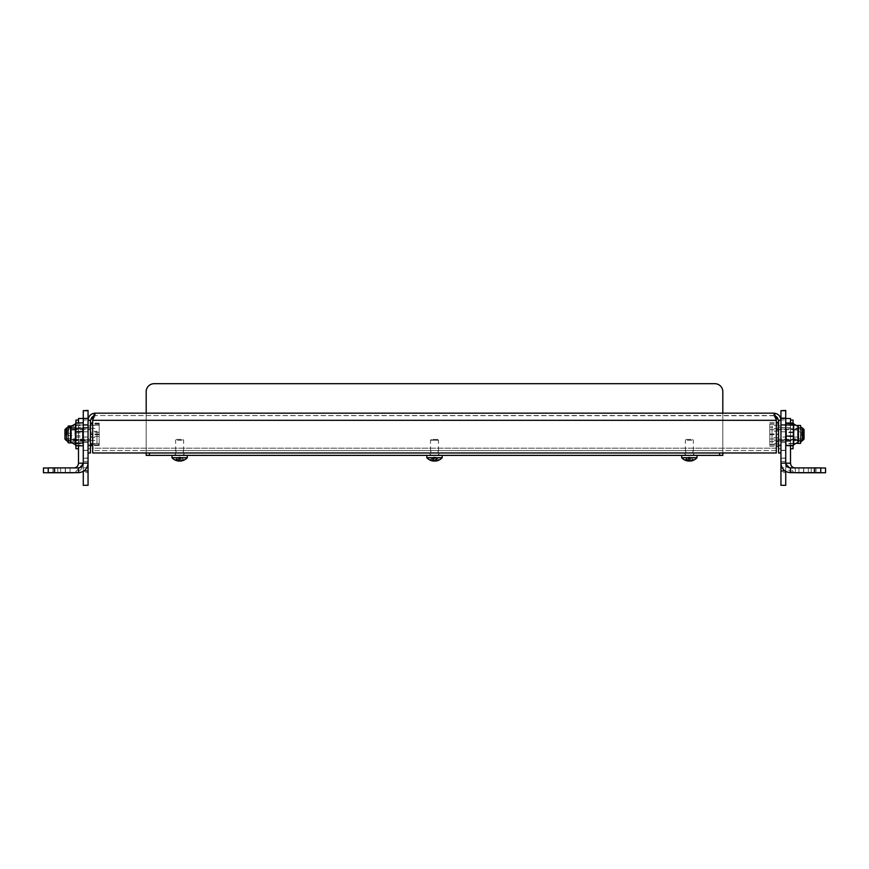 <?xml version="1.0" encoding="UTF-8"?>
<svg xmlns="http://www.w3.org/2000/svg" width="869" height="869" viewBox="0 0 869 869"><rect width="100%" height="100%" fill="white"/><g stroke="black" fill="none" stroke-linecap="round" stroke-linejoin="round"><path stroke-width="0.65" stroke-dasharray="4.34 3.26" d="M179.644 452.977L175.256 452.977L179.644 452.977M179.644 450.587L183.229 450.587L179.644 450.587M689.356 452.977L693.744 452.977L689.356 452.977M689.356 450.587L685.771 450.587L689.356 450.587M434.5 452.977L430.122 452.977L434.5 452.977M434.5 450.587L430.915 450.587L434.5 450.587M88.051 427.733L90.441 427.733L90.441 440.952L90.441 427.733L90.441 440.952L90.441 427.733L88.051 427.733L88.051 440.952L90.441 440.952L88.051 440.952L88.051 427.733M778.559 427.733L780.949 427.733L780.949 440.952L780.949 427.733L780.949 440.952L780.949 427.733L778.559 427.733L778.559 440.952L780.949 440.952L778.559 440.952L778.559 427.733M88.051 452.977L90.441 452.977L90.441 445.808L88.051 445.808L88.051 452.977L88.051 425.897L88.051 452.977L90.441 452.977L90.441 425.897L90.441 452.977L88.051 452.977L88.051 424.93L88.051 463.112C87.487 468.923 84.304 472.106 78.492 472.671L78.492 467.891C81.404 467.609 82.99 466.012 83.272 463.112L88.051 463.112L88.051 429.08L83.272 429.08L88.051 429.08L88.051 472.573L88.051 461.417L83.272 461.417L88.051 461.417L88.051 458.235L83.272 458.235L83.272 442.462L83.272 467.794L88.051 467.794M778.559 452.977L780.949 452.977L780.949 445.808L778.559 445.808L778.559 425.897L778.559 452.977L780.949 452.977L780.949 425.897L780.949 452.977L778.559 452.977M773.779 413.155C778.135 413.579 780.525 415.969 780.949 420.324L778.559 420.324C778.276 417.413 776.68 415.827 773.779 415.545L776.31 420.324L773.779 415.545L773.779 413.155L775.202 415.762L95.221 415.545L773.779 415.545L773.779 413.155L95.221 413.155C94.373 413.579 93.537 415.969 92.69 420.324L92.69 452.977L92.69 450.587L776.31 450.587L776.31 448.198L92.69 448.198L92.69 452.977L92.69 420.324L92.69 448.198L776.31 448.198L776.31 420.324L776.31 452.977L92.69 452.977L776.31 452.977L776.31 450.587L776.31 452.977L92.69 452.977M95.221 413.155C90.865 413.579 88.475 415.969 88.051 420.324L90.441 420.324C90.724 417.424 92.31 415.827 95.221 415.545L95.221 413.155L95.221 415.545L93.798 415.762M88.051 424.93L88.051 450.511L83.272 450.511L88.051 450.272L83.272 450.272L83.272 418.413L83.272 424.93L88.051 424.93L88.051 420.324L88.051 445.808M90.441 420.324L90.441 445.808M778.559 420.324L780.949 420.324L778.559 420.324L778.559 445.808M785.728 463.112L785.728 418.413L785.728 450.272L780.949 450.272L785.728 450.272L785.728 458.235L785.728 442.462L785.728 472.573L785.728 458.235L780.949 458.235L780.949 463.112C781.524 468.923 784.707 472.117 790.508 472.671L790.508 467.891C787.607 467.62 786.01 466.023 785.728 463.112L780.949 463.112L780.949 420.324L780.949 445.808M92.69 420.324L776.31 420.324L92.69 420.324L95.221 415.545L92.69 420.324L776.31 420.324L776.31 452.977M776.31 450.587L92.69 450.587M778.559 425.897L780.949 425.897L778.559 425.897M88.051 425.897L90.441 425.897L88.051 425.897M179.644 455.367L175.256 455.367L179.644 455.367M689.356 455.367L693.744 455.367L689.356 455.367M434.5 455.367L430.122 455.367L434.5 455.367M146.188 413.155L146.188 455.367L146.188 450.587L722.812 450.587L722.812 391.647A7.962 7.962 0 0 0 714.85 383.685L154.15 383.685A7.962 7.962 0 0 0 146.188 391.647L146.188 450.587L722.812 450.587L722.812 413.155M722.812 455.367L722.812 452.977L146.188 452.977L722.812 452.977L722.812 450.587L722.812 455.367L146.188 455.367M815.828 467.891L798.948 467.891L815.828 467.891L798.948 467.891L815.828 467.891L798.948 467.891L815.828 467.891L815.828 472.671L798.948 472.671L815.828 472.671L815.828 467.891L815.828 472.671L798.948 472.671L815.828 472.671M785.728 450.511L780.949 450.511L780.949 418.413L780.949 452.977M790.508 467.891L814.405 467.891L814.405 472.671L820.77 472.671L820.77 467.891L814.405 467.891M790.508 472.671L814.405 472.671M53.172 467.891L70.052 467.891L53.172 467.891L70.052 467.891L53.172 467.891L70.052 467.891L53.172 467.891L53.172 472.671L70.052 472.671L53.172 472.671L53.172 467.891L53.172 472.671L70.052 472.671L53.172 472.671M83.272 424.93L83.272 463.112M54.595 472.671L54.595 467.891L48.229 467.891L48.229 472.671L78.492 472.671M54.595 467.891L78.492 467.891M785.728 461.417L780.949 461.417L785.728 461.417M780.949 467.794L780.949 472.573L785.728 472.573L780.949 472.573L780.949 442.462L780.949 467.794L785.728 467.794M785.728 429.08L780.949 429.08L785.728 429.08L785.728 439.757L785.728 429.08M780.949 437.053L780.949 439.757L785.728 439.757L780.949 439.757L785.728 439.757L785.728 442.462L785.728 439.757L780.949 439.757L780.949 442.462L780.949 429.08L780.949 437.053L785.728 437.053M785.728 420.009L785.728 410.45L780.949 410.45L780.949 420.009L785.728 420.009L785.728 471.389M785.728 458.235L780.949 458.235L785.728 458.235L785.728 470.976L780.949 470.976L780.949 485.315L785.728 485.315L785.728 470.976L785.065 470.976M780.949 420.009L780.949 470.976M780.949 458.235L785.728 457.985M780.949 450.511L780.949 457.985M785.728 418.413L780.949 418.413L785.728 418.413M83.272 467.794L83.272 472.573L88.051 472.573L83.272 472.573L83.272 458.235L83.272 485.315L88.051 485.315L88.051 470.976L83.935 470.976M83.272 437.053L83.272 439.757L88.051 439.757L83.272 439.757L88.051 439.757L83.272 439.757L83.272 442.462L83.272 429.08L83.272 437.053L88.051 437.053M88.051 420.009L88.051 410.45L83.272 410.45L83.272 420.009L88.051 420.009L88.051 470.976M88.051 450.511L88.051 458.235L83.272 458.235L88.051 457.985M83.272 434.337L83.272 427.57L83.272 434.337M83.272 420.009L83.272 471.389M83.272 450.511L83.272 457.985M88.051 418.413L83.272 418.413L88.051 418.413M820.608 467.978L803.727 467.978L820.608 467.978L803.727 467.978L820.608 467.978L803.727 467.978L820.608 467.978L820.608 472.758L803.727 472.758L820.608 472.758L820.608 467.978L820.608 472.758L803.727 472.758L820.608 472.758M790.508 434.424L790.508 427.57L790.508 434.424M785.728 434.424L785.728 427.57L785.728 434.424M794.418 467.891L795.287 467.978C792.387 467.696 790.79 466.099 790.508 463.199L785.728 463.199L785.728 425.017L785.728 463.199L794.06 472.671M790.508 463.199L790.508 418.489M790.508 423.029L790.508 425.017L785.728 425.017L785.728 418.489L785.728 425.017L790.508 425.017L790.508 445.656M785.728 463.199C786.293 469.01 789.486 472.193 795.287 472.758L795.287 467.978L819.174 467.978L795.287 467.978L795.287 472.671M795.287 472.758L825.55 472.758L825.55 467.978L820.77 467.978M48.392 467.978L65.273 467.978L48.392 467.978L65.273 467.978L48.392 467.978L65.273 467.978L48.392 467.978L48.392 472.758L65.273 472.758L48.392 472.758L48.392 467.978L48.392 472.758L65.273 472.758L48.392 472.758M78.492 434.424L78.492 427.57L78.492 434.424M83.272 434.424L83.272 427.57L83.272 434.424M78.492 445.786L78.492 425.017L78.492 463.199L83.272 463.199L83.272 425.017L83.272 463.199C82.707 468.999 79.524 472.182 73.713 472.758L73.713 472.671M78.492 418.489L78.492 425.017L83.272 425.017L83.272 418.489L83.272 425.017L78.492 425.017L78.492 422.899M78.492 463.199C78.21 466.099 76.624 467.685 73.713 467.978L74.582 467.891M74.951 472.671L83.272 463.199M43.45 472.758L73.713 472.758M48.229 467.978L43.45 467.978M797.047 443.375L793.538 443.375L793.538 425.462L793.538 440.713L798.47 440.713L797.677 439.92L786.521 439.92L797.677 439.92L798.47 440.713L798.47 427.972L797.677 428.765L786.521 428.765L786.521 439.92L786.521 428.765L786.521 439.92L786.521 428.765L797.677 428.765L797.677 439.92L797.677 428.765L797.677 439.92L797.677 428.765L798.47 427.972L798.47 441.832M785.728 433.414L785.728 440.713L785.728 433.414M785.728 429.981L785.728 435.727L786.206 432.61L786.206 423.225M786.206 423.029L785.728 425.864M786.206 445.656L785.728 424.691M797.948 433.186L797.948 442.31L797.948 433.186M793.69 440.768L793.69 423.985L793.69 440.768M793.69 423.67L793.212 445.656M793.69 440.605L793.69 444.2M793.212 423.225L793.69 425.864M793.69 429.981L793.69 435.727M793.212 443.722L786.206 443.722M793.212 432.61L786.206 432.61M785.728 440.605L785.728 435.727M785.728 433.11L785.728 440.713L785.728 433.11M785.728 435.195L785.728 440.159M785.728 433.49L785.728 428.515M797.948 426.375L797.948 442.31L793.69 444.689M793.69 424.691L793.69 428.515M793.69 425.549L793.212 423.029M793.69 433.49L793.69 439.182M793.69 443.136L793.69 445.004M793.69 443.994L793.69 440.159M793.69 435.195L793.69 429.492M793.212 425.343L786.206 425.343M793.212 436.662L786.206 436.662M785.728 443.136L785.728 439.182M793.212 443.342L786.206 443.342M793.212 432.023L786.206 432.023M785.728 425.549L785.728 429.492M70.53 429.699L70.53 440.713L70.53 429.699M71.323 438.411L71.323 428.765L71.323 438.411M83.272 438.986L83.272 427.972L83.272 438.986M82.479 430.274L82.479 439.92L82.479 430.274M83.272 424.854L82.794 445.786M83.272 439.508L83.272 443.342M75.31 445.015L75.31 423.985L75.31 444.689L71.052 442.31L71.052 426.375M75.31 439.508L75.31 433.859M75.788 445.786L75.31 443.342M75.31 428.83L75.31 423.659M75.788 437.064L82.794 437.064M75.788 425.625L82.794 425.625M83.272 428.83L83.272 433.859M70.53 440.192L70.53 427.972L90.441 427.972L90.441 440.713L90.441 427.972L90.441 440.713L90.441 427.972L66.544 427.972L66.544 440.713L66.544 427.972L66.544 440.713L90.441 440.713L70.53 440.192M71.323 429.221L71.323 439.92L71.323 429.221M83.272 428.493L83.272 440.713L83.272 428.493M82.479 439.464L82.479 428.765L82.479 439.464M83.272 423.757L83.272 424.365M83.272 438.421L83.272 442.625M83.272 440.855L83.272 436.032M75.31 444.689L75.31 436.032M75.31 440.855L75.31 444.32M75.31 444.928L75.31 442.625M75.31 438.421L75.31 432.653M75.31 427.83L75.31 424.365M75.31 423.757L75.31 426.049M75.31 430.242L75.31 424.832M75.788 443.929L82.794 443.929M75.788 432.958L82.794 432.958M75.788 445.319L82.794 445.319M83.272 444.928L83.272 444.32M75.788 435.727L82.794 435.727M75.788 424.745L82.794 424.745M83.272 427.83L83.272 432.653M75.788 423.366L82.794 423.366M83.272 430.264L83.272 426.049M70.53 440.713L71.323 439.92L82.479 439.92L71.323 439.92L70.53 440.713L70.53 427.972L71.323 428.765L82.479 428.765L83.272 427.972L82.479 428.765L71.323 428.765L70.53 427.972M691.007 439.442L686.173 439.442L691.007 439.442M687.303 440.235L693.343 440.235L687.303 440.235M688.943 457.116L690.453 457.583L688.27 457.583L690.453 457.583L689.356 457.116L687.575 459.907M690.04 457.116L689.084 457.583L690.453 457.583L690.453 460.918M689.769 457.116L688.27 457.583L688.27 460.483M689.628 461.037L689.628 457.583L693.864 459.875L690.453 457.583L692.517 459.875L691.148 459.875L688.27 457.583L686.206 459.907M686.206 459.875L687.575 459.875M691.148 459.875L691.148 459.907A10.385 5.366 -90 0 1 689.356 460.983M688.27 460.918A10.385 8.886 -90 0 1 685.684 459.907L689.084 457.583L689.084 460.907M692.517 459.875L692.517 459.907A9.244 7.919 90 0 1 691.148 459.907M685.684 459.875L684.859 459.907A10.385 8.886 -90 0 0 687.824 460.983M685.684 459.907A9.244 4.78 -90 0 1 685.272 459.94A9.244 4.78 -90 0 1 684.859 459.907M688.683 457.116L684.859 459.875M690.453 461.037A10.385 5.366 90 0 0 692.517 459.907M687.303 455.367L693.343 455.367L687.303 455.367M693.31 455.367L681.709 455.367L693.31 455.367M681.709 457.757L697.003 457.757M437.498 439.442L431.317 439.442L437.498 439.442M430.752 440.235L438.487 440.235L430.752 440.235M433.75 457.116L435.521 457.583L433.75 457.116L435.521 457.583L434.5 457.116L430.285 459.907M434.772 457.116L435.521 457.583L435.521 459.918M435.25 457.116L433.479 457.583L433.479 460.983M434.022 461.037L434.022 457.583L435.38 459.875L436.879 459.875L435.521 457.583L439.258 459.875L434.978 457.583L433.479 457.583L429.742 459.907M429.742 459.875L430.285 459.875M438.715 459.875L438.715 459.907A10.385 9.755 -90 0 1 435.521 460.983M434.5 460.842A10.385 3.552 -90 0 1 433.62 459.907L434.978 457.583L434.978 460.429M439.258 459.875L439.258 459.907A9.244 3.161 90 0 1 438.715 459.907M433.62 459.875L432.121 459.907A10.385 3.552 -90 0 0 433.479 461.037M433.62 459.907A9.244 8.69 -90 0 1 432.871 459.94A9.244 8.69 -90 0 1 432.121 459.907M434.228 457.116L432.121 459.875M436.835 460.842A10.385 9.755 90 0 0 439.258 459.907M430.752 455.367L438.487 455.367L430.752 455.367M441.691 455.367L426.853 455.367L441.691 455.367M426.853 457.757L442.147 457.757M181.284 439.442L176.45 439.442L181.284 439.442M177.58 440.235L183.62 440.235L177.58 440.235M179.231 457.116L180.73 457.583L178.547 457.583L180.73 457.583L179.644 457.116L177.852 459.907M180.317 457.116L179.372 457.583L180.73 457.583L180.73 460.918M180.057 457.116L178.547 457.583L178.547 460.483M179.916 461.037L179.916 457.583L184.141 459.875L180.73 457.583L182.794 459.875L181.425 459.875L178.547 457.583L176.483 459.907M176.483 459.875L177.852 459.875M181.425 459.875L181.425 459.907A10.385 5.366 -90 0 1 179.644 460.983M178.547 460.918A10.385 8.886 -90 0 1 175.962 459.907L179.372 457.583L179.372 460.907M182.794 459.875L182.794 459.907A9.244 7.919 90 0 1 181.425 459.907M175.962 459.875L175.136 459.907A10.385 8.886 -90 0 0 178.102 460.983M175.962 459.907A9.244 4.78 -90 0 1 175.549 459.94A9.244 4.78 -90 0 1 175.136 459.907M178.96 457.116L175.136 459.875M180.73 461.037A10.385 5.366 90 0 0 182.794 459.907M177.58 455.367L183.62 455.367L177.58 455.367M183.598 455.367L171.997 455.367L183.598 455.367M171.997 457.757L187.291 457.757M64.958 438.53L64.958 429.558L64.958 438.53M90.441 444.559L90.441 423.855L90.441 444.559M99.196 444.559L99.196 423.855L99.196 444.559L92.69 444.559M99.196 434.065L92.69 434.065M99.196 423.855L92.69 423.855M99.196 424.126L90.441 424.126M99.196 434.619L90.441 434.619M99.196 444.83L92.69 444.83M66.544 427.972L64.958 429.558L64.958 439.117L66.544 440.713M90.441 445.569L90.441 423.116L90.441 445.569M99.196 445.569L99.196 423.116L99.196 445.569L92.69 445.569M99.196 443.505L90.441 443.505M99.196 432.284L90.441 432.284M99.196 423.116L92.69 423.116M99.196 425.169L90.441 425.169M99.196 436.401L90.441 436.401M804.042 438.411L804.042 429.558L804.042 438.411M802.456 428.917L802.456 440.713L802.456 428.917M778.559 439.757L778.559 427.972L778.559 439.757M778.559 444.874L778.559 423.811L778.559 444.874L769.804 444.874L769.804 423.811L769.804 444.874M769.804 434.706L778.559 434.706M769.804 424.17L778.559 424.17M769.804 423.811L778.559 423.811M769.804 433.979L778.559 433.979M769.804 444.504L778.559 444.504M802.456 440.713L804.042 439.117L804.042 429.558L802.456 427.972L802.456 440.713L778.559 440.713L778.559 427.972L778.559 440.713L798.47 440.713M778.559 427.103L778.559 446.199L778.559 422.486L778.559 427.103L769.804 427.103L769.804 446.199L769.804 427.103M769.804 422.486L776.31 422.486M769.804 429.721L776.31 429.721M769.804 441.582L776.31 441.582M769.804 446.199L776.31 446.199M769.804 438.964L778.559 438.964M803.89 431.339L803.89 438.4L803.89 431.339M803.086 438.117L803.086 429.644L803.086 438.117M778.396 430.72L778.396 439.203L778.396 430.72M772.03 437.683L772.03 425.343L772.03 443.494L772.03 437.683L778.396 437.683L778.396 425.343L778.396 437.683M778.396 443.494L772.03 443.494M778.396 440.235L772.03 440.235M778.396 431.154L772.03 431.154M778.396 425.343L772.03 425.343M778.396 428.602L772.03 428.602M778.396 435.315L778.396 429.405L778.396 435.315M780.949 435.315L780.949 429.405L780.949 435.315M780.949 431.871L780.949 448.752L780.949 431.871M778.396 422.486L778.396 446.199M778.396 448.752L778.396 420.085M790.508 434.218L790.508 439.442L790.508 434.218M793.06 434.218L793.06 439.442L793.06 434.218M793.06 423.029L793.06 445.656M793.06 448.752L793.06 420.085M790.508 434.989L790.508 420.085L790.508 434.989M802.608 432.925L802.608 439.595L802.608 432.925M801.815 435.684L801.815 430.036L801.815 435.684M793.06 435.912L793.06 429.243L793.06 435.912M793.853 433.153L793.853 438.802L793.853 433.153M800.545 425.462L800.545 437.074L793.538 437.074M800.545 437.074L800.545 443.375M800.545 428.124L793.538 428.124M793.06 426.494L793.06 442.343L793.06 426.494L793.538 425.462L797.221 425.462M800.545 440.713L800.545 431.763L793.538 431.763M800.545 431.763L800.979 427.972L801.022 440.713M793.538 440.713L793.538 443.375L793.06 442.343M801.022 432.349L801.022 441.593L801.022 432.349M801.022 426.494L801.022 442.343M802.608 436.173L802.608 428.363L802.608 436.173M65.11 433.696L65.11 438.4L65.11 433.696M65.914 435.293L65.914 429.644L65.914 435.293M96.97 431.35L96.97 443.462L96.97 431.35L90.604 431.35L90.604 425.375L90.604 443.462L90.604 431.35M90.604 440.398L96.97 440.398M90.604 443.462L96.97 443.462M90.604 437.487L96.97 437.487M90.604 428.45L96.97 428.45M90.604 425.375L96.97 425.375M88.051 435.315L88.051 429.405L88.051 435.315M90.604 423.116L90.604 445.569M90.604 448.752L90.604 420.085M88.051 431.871L88.051 448.752L88.051 431.871M75.94 435.315L75.94 429.405L75.94 435.315M78.492 435.315L78.492 429.405L78.492 435.315M78.492 431.871L78.492 448.752L78.492 431.871M75.94 422.899L75.94 445.786M75.94 448.752L75.94 420.085M66.392 433.805L66.392 439.595L66.392 433.805M67.185 434.945L67.185 430.036L67.185 434.945M75.94 435.032L75.94 429.243L75.94 435.032M75.147 433.903L75.147 438.802L75.147 433.903M71.464 442.875L75.462 442.875L75.462 425.962L75.462 442.875L75.462 441.778L68.455 441.778L68.455 433.327L75.462 433.327M68.455 427.059L68.455 435.51L75.462 435.51M68.455 435.51L68.086 440.713M70.53 427.059L75.462 427.059L75.462 425.962L71.334 425.962M68.455 433.327L68.455 425.962M68.455 442.875L68.455 441.778M75.94 435.358L75.94 426.494L75.94 435.358M67.978 433.566L67.978 441.593L67.978 433.566M67.978 442.343L67.978 426.494M67.978 427.972L67.978 440.713M66.392 435.141L66.392 428.363L66.392 435.141M778.559 445.015L780.949 445.015L778.559 445.015M90.441 445.015L88.051 445.015L90.441 445.015M811.211 472.671L811.211 467.891L811.211 472.671M780.949 424.93L785.728 424.93M803.564 472.671L803.564 467.891L803.564 472.671M57.788 472.671L57.788 467.891L57.788 472.671M65.436 472.671L65.436 467.891L65.436 472.671M785.728 431.795L780.949 431.795M780.949 442.462L785.728 442.462L780.949 442.462M88.051 431.795L83.272 431.795M88.051 458.235L83.272 458.235M83.272 442.462L88.051 442.462L83.272 442.462M815.991 472.758L815.991 467.978L815.991 472.758M808.344 472.758L808.344 467.978L808.344 472.758M53.009 472.758L53.009 467.978L53.009 472.758M60.656 472.758L60.656 467.978L60.656 472.758M176.059 450.587L176.059 452.977M685.771 450.587L685.771 452.977M430.915 450.587L430.915 452.977M438.085 450.587L438.085 452.977M692.941 450.587L692.941 452.977M183.229 450.587L183.229 452.977M175.256 455.367L175.256 452.977M684.978 455.367L684.978 452.977M430.122 455.367L430.122 452.977M438.878 455.367L438.878 452.977M693.744 455.367L693.744 452.977M184.022 455.367L184.022 452.977M780.949 441.191L785.728 441.191M780.949 427.494L785.728 427.494M798.948 472.671L798.948 467.891M88.051 441.191L83.272 441.191M88.051 427.494L83.272 427.494M70.052 472.671L70.052 467.891M785.728 441.115L780.949 441.115M790.508 427.57L780.949 427.57M88.051 441.115L83.272 441.115M88.051 427.57L78.492 427.57M785.728 441.267L790.508 441.267M803.727 472.758L803.727 467.978M83.272 441.267L78.492 441.267M65.273 472.758L65.273 467.978M786.521 428.765L785.728 427.972L786.521 428.765M786.521 439.92L785.728 440.713L786.521 439.92M82.479 439.92L83.272 440.713L82.479 439.92M686.173 439.442L685.38 440.235L685.38 455.367M692.55 439.442L693.343 440.235L693.343 455.367M431.317 439.442L430.513 440.235L430.513 455.367M437.683 439.442L438.487 440.235L438.487 455.367M176.45 439.442L175.657 440.235L175.657 455.367M182.827 439.442L183.62 440.235L183.62 455.367M802.456 427.972L798.47 427.972M803.89 438.4L803.086 439.203L778.396 439.203M803.89 430.437L803.086 429.644L778.396 429.644M780.949 429.405L778.396 429.405M780.949 448.752L778.559 448.752M780.949 420.085L778.559 420.085M780.949 439.442L778.396 439.442M793.06 429.405L790.508 429.405M793.06 439.442L790.508 439.442M793.06 429.243L793.853 430.036L801.815 430.036L802.608 429.243M802.608 439.595L801.815 438.802L793.853 438.802L793.06 439.595M65.11 438.4L65.914 439.203L90.604 439.203M65.11 430.437L65.914 429.644L90.604 429.644M90.604 429.405L88.051 429.405M90.441 448.752L88.051 448.752M90.441 420.085L88.051 420.085M90.604 439.442L88.051 439.442M78.492 429.405L75.94 429.405M78.492 439.442L75.94 439.442M75.94 429.243L75.147 430.036L67.185 430.036L66.392 429.243M66.392 439.595L67.185 438.802L75.147 438.802L75.94 439.595"/><path stroke-width="1.3" d="M93.798 415.762L90.441 420.324L90.441 452.977L88.051 452.977L88.051 420.324C88.475 415.969 90.865 413.579 95.221 413.155L773.779 413.155C774.627 413.579 775.463 415.969 776.31 420.324L776.31 452.977L92.69 452.977L92.69 420.324C93.537 415.969 94.373 413.579 95.221 413.155M92.69 420.324L776.31 420.324L775.202 415.762L778.559 420.324L778.559 452.977L780.949 452.977L780.949 420.324C780.525 415.969 778.135 413.579 773.779 413.155M90.441 420.324L88.051 420.324L88.051 418.413L83.272 418.413L88.051 418.413M778.559 420.324L780.949 420.324L780.949 418.163L785.728 418.163L785.728 463.112L780.949 463.112C781.513 468.923 784.696 472.106 790.508 472.671L790.508 467.891C787.596 467.609 786.01 466.012 785.728 463.112M722.812 413.155L722.812 391.647A7.962 7.962 0 0 0 714.85 383.685L154.15 383.685A7.962 7.962 0 0 0 146.188 391.647L146.188 413.155M722.812 452.977L722.812 455.367L146.188 455.367L146.188 452.977M719.619 455.367L719.619 452.977M149.381 452.977L149.381 455.367M780.949 452.977L780.949 470.976L785.065 470.976M814.405 472.671L814.405 467.891L820.77 467.891L820.77 472.671L790.508 472.671M814.405 467.891L790.508 467.891M83.935 470.976L88.051 470.976L88.051 463.112C87.476 468.923 84.293 472.117 78.492 472.671L78.492 467.891C81.393 467.62 82.99 466.023 83.272 463.112L88.051 463.112L88.051 452.977M83.272 463.112L83.272 418.413M78.492 467.891L54.595 467.891L54.595 472.671L48.229 472.671L48.229 467.891L54.595 467.891M78.492 472.671L54.595 472.671M785.728 410.689L780.949 410.689L785.728 410.45L785.728 418.163M785.728 471.389L785.728 485.315L780.949 485.315L780.949 470.976M780.949 410.689L780.949 418.163M88.051 410.689L83.272 410.689L88.051 410.45L88.051 418.163M88.051 470.976L88.051 485.315L83.272 485.315L83.272 471.389M83.272 410.689L83.272 418.163M785.728 418.489L790.508 418.489L790.508 423.029M790.508 445.656L790.508 463.199L785.728 463.199M794.06 472.671L795.287 472.671M790.508 463.199C790.79 466.099 792.376 467.685 795.287 467.978M820.77 467.978L825.55 467.978L825.55 472.758L795.287 472.758M73.713 467.978C76.613 467.696 78.21 466.099 78.492 463.199L78.492 445.786M78.492 463.199L83.272 463.199M78.492 422.899L78.492 418.489L83.272 418.489M73.713 472.671L74.951 472.671M73.713 472.758L43.45 472.758L43.45 467.978L48.229 467.978M43.45 467.978L43.45 472.758M797.047 443.375L800.545 443.375L800.545 440.713L798.47 440.713L798.47 441.832L798.47 426.853L798.47 427.972L797.948 426.375L793.69 423.985L797.948 426.375L797.948 442.31L793.69 444.689M785.728 442.821L786.206 445.656L793.212 445.656L793.69 445.004L793.69 423.714L786.141 423.279M785.728 424.474L785.728 428.08M785.728 432.958L785.728 438.704M798.47 441.832L797.948 426.375M793.69 445.004L793.69 442.821M793.69 438.704L793.69 432.958M793.69 428.08L793.69 424.474M793.212 445.449L786.206 445.449M793.212 436.075L786.206 436.075M793.212 424.963L786.206 424.963M793.69 423.714L793.212 423.029L786.206 423.029M66.544 427.972L66.544 440.713L64.958 439.117L64.958 429.558L66.544 427.972L70.53 427.972L70.53 426.853L70.53 441.832L70.53 440.713L71.052 442.31L75.31 444.689M75.31 425.343L75.788 422.899L75.788 443.06L82.794 443.06L83.272 439.855M83.272 434.826L83.272 429.167M83.272 425.343L83.272 423.659M75.31 439.855L75.788 445.786L82.794 445.786L83.272 445.015M71.052 440.148L71.052 426.375L71.052 440.148M75.31 429.167L75.31 434.826M75.788 443.06L75.31 443.82M75.788 422.899L82.794 422.899M75.788 431.621L82.794 431.621M83.272 443.82L82.794 443.06M70.53 427.972L71.052 426.375L75.31 423.985L71.052 426.375M688.27 460.483L688.27 461.037A10.385 5.366 90 0 1 686.206 459.907A9.244 7.919 -90 0 0 687.575 459.907A10.385 5.366 90 0 0 689.628 461.037A10.385 8.886 90 0 0 693.038 459.907A9.244 4.78 90 0 0 693.451 459.94A9.244 4.78 90 0 0 693.864 459.907A10.385 8.886 90 0 1 690.898 460.983A10.385 8.886 90 0 1 690.453 461.037L690.453 460.918M688.27 460.918A10.385 8.886 -90 0 0 689.084 461.037M690.898 460.983A10.406 10.406 0 0 0 697.003 457.757L681.709 457.757A10.406 10.406 0 0 0 687.824 460.983A10.385 8.886 -90 0 0 688.27 461.037M432.165 460.842A10.385 9.755 90 0 1 429.742 459.907A9.244 3.161 -90 0 0 430.285 459.907A10.385 9.755 90 0 0 434.022 461.037A10.385 3.552 90 0 0 435.38 459.907A9.244 8.69 90 0 0 436.129 459.94A9.244 8.69 90 0 0 436.879 459.907A10.385 3.552 90 0 1 435.521 461.037A10.385 9.755 90 0 0 436.835 460.842A10.406 10.406 0 0 0 442.147 457.757L426.853 457.757A10.406 10.406 0 0 0 432.165 460.842A10.385 9.755 90 0 0 433.479 461.037L433.479 460.983M434.978 460.429L434.978 461.037A10.385 9.755 -90 0 0 435.521 460.983M435.521 459.918L435.521 461.037M178.547 460.483L178.547 461.037A10.385 5.366 90 0 1 176.483 459.907A9.244 7.919 -90 0 0 177.852 459.907A10.385 5.366 90 0 0 179.916 461.037A10.385 8.886 90 0 0 183.316 459.907A9.244 4.78 90 0 0 183.728 459.94A9.244 4.78 90 0 0 184.141 459.907A10.385 8.886 90 0 1 181.176 460.983A10.385 8.886 90 0 1 180.73 461.037L180.73 460.918M178.547 460.918A10.385 8.886 -90 0 0 179.372 461.037M181.176 460.983A10.406 10.406 0 0 0 187.291 457.757L171.997 457.757A10.406 10.406 0 0 0 178.102 460.983A10.385 8.886 -90 0 0 178.547 461.037M92.69 444.559L90.441 444.559M92.69 434.065L90.441 434.065M92.69 423.855L90.441 423.855M92.69 444.83L90.441 444.83M92.69 445.569L90.441 445.569M92.69 423.116L90.441 423.116M802.456 427.972L804.042 429.558L804.042 439.117L802.456 440.713L802.456 427.972L798.47 427.972M776.31 422.486L778.559 422.486M776.31 429.721L778.559 429.721M776.31 441.582L778.559 441.582M776.31 446.199L778.559 446.199M778.396 446.199L778.559 448.752M778.559 420.085L778.396 422.486M793.06 445.656L793.06 448.752L790.508 448.752M790.508 420.085L793.06 420.085L793.06 423.029M800.545 425.462L801.022 427.972L800.545 425.462L797.221 425.462M800.545 443.375L801.022 440.713M90.604 445.569L90.441 448.752M90.441 420.085L90.604 423.116M75.94 445.786L75.94 448.752L78.492 448.752M78.492 420.085L75.94 420.085L75.94 422.899M68.086 440.713L68.455 442.875L71.464 442.875M71.334 425.962L68.455 425.962L68.455 427.059L70.53 427.059M68.455 425.962L68.293 427.972M68.455 442.875L68.455 441.778M68.021 426.397L67.978 427.972M67.978 440.713L68.021 442.44M785.728 424.93L780.949 424.93M88.051 424.93L83.272 424.93M780.949 418.413L785.728 418.413M681.709 455.367L681.709 457.757M697.003 455.367L697.003 457.757M426.853 455.367L426.853 457.757M442.147 455.367L442.147 457.757M171.997 455.367L171.997 457.757M187.291 455.367L187.291 457.757M66.544 440.713L70.53 440.713M802.456 440.713L798.47 440.713M802.608 440.474L801.022 441.593M802.608 428.363L801.022 427.255M66.392 440.474L67.978 441.593M66.392 428.363L67.978 427.255"/></g></svg>
